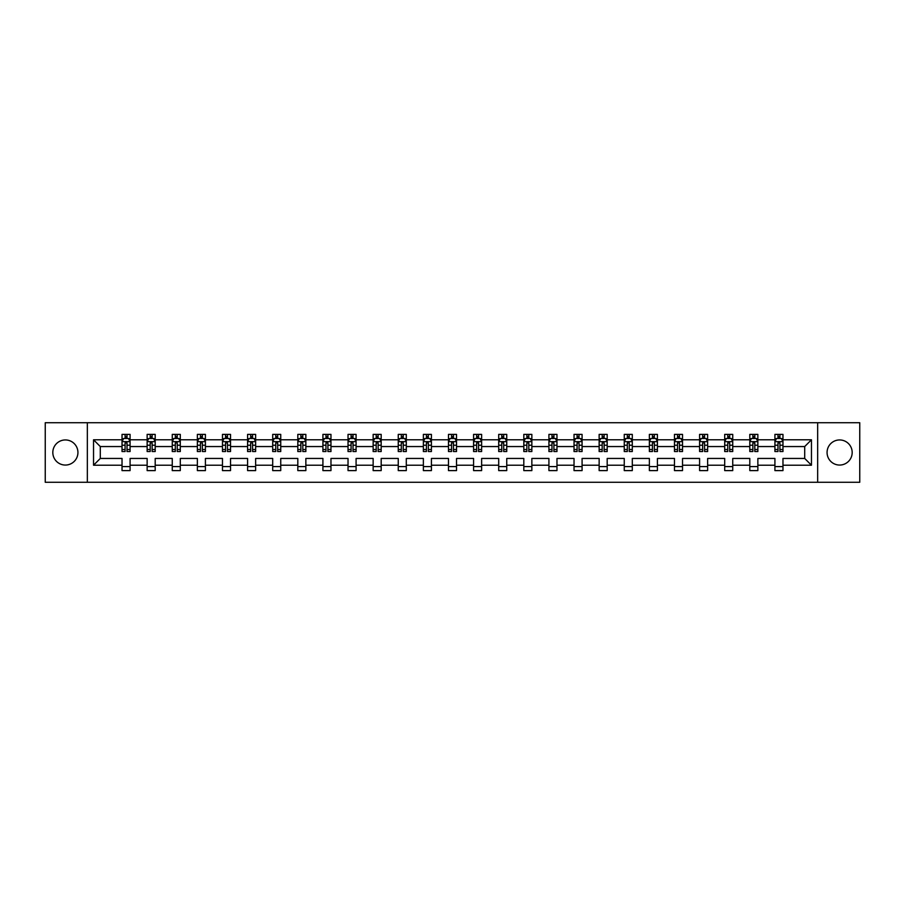 <?xml version="1.0" encoding="UTF-8"?>
<svg xmlns="http://www.w3.org/2000/svg" width="905" height="905" viewBox="0 0 905 905"><rect width="100%" height="100%" fill="white"/><g stroke="black" fill="none" stroke-linecap="round" stroke-linejoin="round"><path stroke-width="1.36" d="M839.625 439.943A12.557 12.557 0 0 0 827.068 452.5A12.557 12.557 0 0 0 839.625 465.057A12.557 12.557 0 0 0 852.182 452.5A12.557 12.557 0 0 0 839.625 439.943M65.375 439.943A12.557 12.557 0 0 0 52.818 452.5A12.557 12.557 0 0 0 65.375 465.057A12.557 12.557 0 0 0 77.932 452.5A12.557 12.557 0 0 0 65.375 439.943M817.656 482.275L859.75 482.275L859.75 422.726L817.656 422.726L817.656 482.275L87.344 482.275L87.344 422.726L45.25 422.726L45.25 482.275L87.344 482.275M782.972 465.215L782.972 458.45L804.703 458.45L811.457 465.215L782.972 465.215L782.972 470.611L774.918 470.611L774.918 465.215L757.858 465.215L757.858 470.611L749.804 470.611L749.804 465.215L732.745 465.215L732.745 470.611L724.701 470.611L724.701 465.215L707.631 465.215L707.631 470.611L699.588 470.611L699.588 465.215L682.528 465.215L682.528 470.611L674.474 470.611L674.474 465.215L657.415 465.215L657.415 470.611L649.36 470.611L649.36 465.215L632.301 465.215L632.301 470.611L624.258 470.611L624.258 465.215L607.187 465.215L607.187 470.611L599.144 470.611L599.144 465.215L582.085 465.215L582.085 470.611L574.03 470.611L574.03 465.215L556.971 465.215L556.971 470.611L548.916 470.611L548.916 465.215L531.857 465.215L531.857 470.611L523.814 470.611L523.814 465.215L506.743 465.215L506.743 470.611L498.7 470.611L498.7 465.215L481.63 465.215L481.63 470.611L473.587 470.611L473.587 465.215L456.527 465.215L456.527 470.611L448.473 470.611L448.473 465.215L431.414 465.215L431.414 470.611L423.37 470.611L423.37 465.215L406.3 465.215L406.3 470.611L398.257 470.611L398.257 465.215L381.186 465.215L381.186 470.611L373.143 470.611L373.143 465.215L356.084 465.215L356.084 470.611L348.029 470.611L348.029 465.215L330.97 465.215L330.97 470.611L322.915 470.611L322.915 465.215L305.856 465.215L305.856 470.611L297.813 470.611L297.813 465.215L280.742 465.215L280.742 470.611L272.699 470.611L272.699 465.215L255.64 465.215L255.64 470.611L247.585 470.611L247.585 465.215L230.526 465.215L230.526 470.611L222.472 470.611L222.472 465.215L205.412 465.215L205.412 470.611L197.369 470.611L197.369 465.215L180.299 465.215L180.299 470.611L172.255 470.611L172.255 465.215L155.196 465.215L155.196 470.611L147.142 470.611L147.142 465.215L130.082 465.215L130.082 470.611L122.028 470.611L122.028 465.215L93.543 465.215L93.543 439.785L122.028 439.785L122.028 434.389L130.082 434.389L130.082 439.785L147.142 439.785L147.142 434.389L155.196 434.389L155.196 439.785L172.255 439.785L172.255 434.389L180.299 434.389L180.299 439.785L197.369 439.785L197.369 434.389L205.412 434.389L205.412 439.785L222.472 439.785L222.472 434.389L230.526 434.389L230.526 439.785L247.585 439.785L247.585 434.389L255.64 434.389L255.64 439.785L272.699 439.785L272.699 434.389L280.742 434.389L280.742 439.785L297.813 439.785L297.813 434.389L305.856 434.389L305.856 439.785L322.915 439.785L322.915 434.389L330.97 434.389L330.97 439.785L348.029 439.785L348.029 434.389L356.084 434.389L356.084 439.785L373.143 439.785L373.143 434.389L381.186 434.389L381.186 439.785L398.257 439.785L398.257 434.389L406.3 434.389L406.3 439.785L423.37 439.785L423.37 434.389L431.414 434.389L431.414 439.785L448.473 439.785L448.473 434.389L456.527 434.389L456.527 439.785L473.587 439.785L473.587 434.389L481.63 434.389L481.63 439.785L498.7 439.785L498.7 434.389L506.743 434.389L506.743 439.785L523.814 439.785L523.814 434.389L531.857 434.389L531.857 439.785L548.916 439.785L548.916 434.389L556.971 434.389L556.971 439.785L574.03 439.785L574.03 434.389L582.085 434.389L582.085 439.785L599.144 439.785L599.144 434.389L607.187 434.389L607.187 439.785L624.258 439.785L624.258 434.389L632.301 434.389L632.301 439.785L649.36 439.785L649.36 434.389L657.415 434.389L657.415 439.785L674.474 439.785L674.474 434.389L682.528 434.389L682.528 439.785L699.588 439.785L699.588 434.389L707.631 434.389L707.631 439.785L724.701 439.785L724.701 434.389L732.745 434.389L732.745 439.785L749.804 439.785L749.804 434.389L757.858 434.389L757.858 439.785L774.918 439.785L774.918 434.389L782.972 434.389L782.972 439.785L811.457 439.785L811.457 465.215M817.656 422.726L87.344 422.726M774.918 439.785L774.918 446.55L757.858 446.55L757.858 439.785M757.858 465.215L757.858 458.45L774.918 458.45L774.918 465.215M749.804 439.785L749.804 446.55L732.745 446.55L732.745 439.785M732.745 465.215L732.745 458.45L749.804 458.45L749.804 465.215M724.701 439.785L724.701 446.55L707.631 446.55L707.631 439.785M707.631 465.215L707.631 458.45L724.701 458.45L724.701 465.215M699.588 439.785L699.588 446.55L682.528 446.55L682.528 439.785M682.528 465.215L682.528 458.45L699.588 458.45L699.588 465.215M674.474 439.785L674.474 446.55L657.415 446.55L657.415 439.785M657.415 465.215L657.415 458.45L674.474 458.45L674.474 465.215M649.36 439.785L649.36 446.55L632.301 446.55L632.301 439.785M632.301 465.215L632.301 458.45L649.36 458.45L649.36 465.215M624.258 439.785L624.258 446.55L607.187 446.55L607.187 439.785M607.187 465.215L607.187 458.45L624.258 458.45L624.258 465.215M599.144 439.785L599.144 446.55L582.085 446.55L582.085 439.785M582.085 465.215L582.085 458.45L599.144 458.45L599.144 465.215M574.03 439.785L574.03 446.55L556.971 446.55L556.971 439.785M556.971 465.215L556.971 458.45L574.03 458.45L574.03 465.215M548.916 439.785L548.916 446.55L531.857 446.55L531.857 439.785M531.857 465.215L531.857 458.45L548.916 458.45L548.916 465.215M523.814 439.785L523.814 446.55L506.743 446.55L506.743 439.785M506.743 465.215L506.743 458.45L523.814 458.45L523.814 465.215M498.7 439.785L498.7 446.55L481.63 446.55L481.63 439.785M481.63 465.215L481.63 458.45L498.7 458.45L498.7 465.215M473.587 439.785L473.587 446.55L456.527 446.55L456.527 439.785M456.527 465.215L456.527 458.45L473.587 458.45L473.587 465.215M448.473 439.785L448.473 446.55L431.414 446.55L431.414 439.785M431.414 465.215L431.414 458.45L448.473 458.45L448.473 465.215M423.37 439.785L423.37 446.55L406.3 446.55L406.3 439.785M406.3 465.215L406.3 458.45L423.37 458.45L423.37 465.215M398.257 439.785L398.257 446.55L381.186 446.55L381.186 439.785M381.186 465.215L381.186 458.45L398.257 458.45L398.257 465.215M373.143 439.785L373.143 446.55L356.084 446.55L356.084 439.785M356.084 465.215L356.084 458.45L373.143 458.45L373.143 465.215M348.029 439.785L348.029 446.55L330.97 446.55L330.97 439.785M330.97 465.215L330.97 458.45L348.029 458.45L348.029 465.215M322.915 439.785L322.915 446.55L305.856 446.55L305.856 439.785M305.856 465.215L305.856 458.45L322.915 458.45L322.915 465.215M297.813 439.785L297.813 446.55L280.742 446.55L280.742 439.785M280.742 465.215L280.742 458.45L297.813 458.45L297.813 465.215M272.699 439.785L272.699 446.55L255.64 446.55L255.64 439.785M255.64 465.215L255.64 458.45L272.699 458.45L272.699 465.215M247.585 439.785L247.585 446.55L230.526 446.55L230.526 439.785M230.526 465.215L230.526 458.45L247.585 458.45L247.585 465.215M222.472 439.785L222.472 446.55L205.412 446.55L205.412 439.785M205.412 465.215L205.412 458.45L222.472 458.45L222.472 465.215M197.369 439.785L197.369 446.55L180.299 446.55L180.299 439.785M180.299 465.215L180.299 458.45L197.369 458.45L197.369 465.215M172.255 439.785L172.255 446.55L155.196 446.55L155.196 439.785M155.196 465.215L155.196 458.45L172.255 458.45L172.255 465.215M147.142 439.785L147.142 446.55L130.082 446.55L130.082 439.785M130.082 465.215L130.082 458.45L147.142 458.45L147.142 465.215M122.028 439.785L122.028 446.55L100.297 446.55L100.297 458.45L122.028 458.45L122.028 465.215M93.543 439.785L100.297 446.55M804.703 458.45L804.703 446.55L782.972 446.55L782.972 439.785M777.983 438.416L779.906 438.416M752.87 438.416L754.804 438.416M727.756 438.416L729.69 438.416M702.642 438.416L704.576 438.416M677.528 438.416L679.463 438.416M652.426 438.416L654.349 438.416M627.312 438.416L629.247 438.416M602.198 438.416L604.133 438.416M577.085 438.416L579.019 438.416M551.982 438.416L553.905 438.416M526.868 438.416L528.803 438.416M501.755 438.416L503.689 438.416M476.641 438.416L478.575 438.416M451.538 438.416L453.462 438.416M426.425 438.416L428.359 438.416M401.311 438.416L403.245 438.416M376.197 438.416L378.132 438.416M351.095 438.416L353.018 438.416M325.981 438.416L327.915 438.416M300.867 438.416L302.802 438.416M275.754 438.416L277.688 438.416M250.651 438.416L252.574 438.416M225.537 438.416L227.472 438.416M200.424 438.416L202.358 438.416M175.31 438.416L177.244 438.416M150.196 438.416L152.131 438.416M125.094 438.416L127.017 438.416M122.028 466.584L130.082 466.584M147.142 466.584L155.196 466.584M172.255 466.584L180.299 466.584M197.369 466.584L205.412 466.584M222.472 466.584L230.526 466.584M247.585 466.584L255.64 466.584M272.699 466.584L280.742 466.584M297.813 466.584L305.856 466.584M322.915 466.584L330.97 466.584M348.029 466.584L356.084 466.584M373.143 466.584L381.186 466.584M398.257 466.584L406.3 466.584M423.37 466.584L431.414 466.584M448.473 466.584L456.527 466.584M473.587 466.584L481.63 466.584M498.7 466.584L506.743 466.584M523.814 466.584L531.857 466.584M548.916 466.584L556.971 466.584M574.03 466.584L582.085 466.584M599.144 466.584L607.187 466.584M624.258 466.584L632.301 466.584M649.36 466.584L657.415 466.584M674.474 466.584L682.528 466.584M699.588 466.584L707.631 466.584M724.701 466.584L732.745 466.584M749.804 466.584L757.858 466.584M774.918 466.584L782.972 466.584M100.297 458.45L93.543 465.215M811.457 439.785L804.703 446.55M127.017 436.481L125.094 436.481M123.544 438.687L122.028 438.687L122.028 434.389L125.094 434.389L125.094 438.495M122.028 449.514L122.028 451.538L125.094 451.538L125.094 449.514L122.028 449.514L122.028 446.55M130.082 446.55L130.082 451.538L127.017 451.538L127.017 442.918L125.094 442.918L125.094 449.514M128.567 438.687L130.082 438.687L130.082 434.389L127.017 434.389L127.017 438.495M130.082 441.719L128.476 438.495L123.646 438.495L122.028 441.719M152.131 436.481L150.196 436.481M148.658 438.687L147.142 438.687L147.142 434.389L150.196 434.389L150.196 438.495M147.142 449.514L147.142 451.538L150.196 451.538L150.196 449.514L147.142 449.514L147.142 446.55M155.196 446.55L155.196 451.538L152.131 451.538L152.131 442.918L150.196 442.918L150.196 449.514M153.68 438.687L155.196 438.687L155.196 434.389L152.131 434.389L152.131 438.495M155.196 441.719L153.578 438.495L148.748 438.495L147.142 441.719M177.244 436.481L175.31 436.481M173.771 438.687L172.255 438.687L172.255 434.389L175.31 434.389L175.31 438.495M172.255 449.514L172.255 451.538L175.31 451.538L175.31 449.514L172.255 449.514L172.255 446.55M180.299 446.55L180.299 451.538L177.244 451.538L177.244 442.918L175.31 442.918L175.31 449.514M178.794 438.687L180.299 438.687L180.299 434.389L177.244 434.389L177.244 438.495M180.299 441.719L178.692 438.495L173.862 438.495L172.255 441.719M202.358 436.481L200.424 436.481M198.874 438.687L197.369 438.687L197.369 434.389L200.424 434.389L200.424 438.495M197.369 449.514L197.369 451.538L200.424 451.538L200.424 449.514L197.369 449.514L197.369 446.55M205.412 446.55L205.412 451.538L202.358 451.538L202.358 442.918L200.424 442.918L200.424 449.514M203.897 438.687L205.412 438.687L205.412 434.389L202.358 434.389L202.358 438.495M205.412 441.719L203.806 438.495L198.976 438.495L197.369 441.719M227.472 436.481L225.537 436.481M223.988 438.687L222.472 438.687L222.472 434.389L225.537 434.389L225.537 438.495M222.472 449.514L222.472 451.538L225.537 451.538L225.537 449.514L222.472 449.514L222.472 446.55M230.526 446.55L230.526 451.538L227.472 451.538L227.472 442.918L225.537 442.918L225.537 449.514M229.01 438.687L230.526 438.687L230.526 434.389L227.472 434.389L227.472 438.495M230.526 441.719L228.92 438.495L224.089 438.495L222.472 441.719M252.574 436.481L250.651 436.481M249.101 438.687L247.585 438.687L247.585 434.389L250.651 434.389L250.651 438.495M247.585 449.514L247.585 451.538L250.651 451.538L250.651 449.514L247.585 449.514L247.585 446.55M255.64 446.55L255.64 451.538L252.574 451.538L252.574 442.918L250.651 442.918L250.651 449.514M254.124 438.687L255.64 438.687L255.64 434.389L252.574 434.389L252.574 438.495M255.64 441.719L254.022 438.495L249.192 438.495L247.585 441.719M277.688 436.481L275.754 436.481M274.215 438.687L272.699 438.687L272.699 434.389L275.754 434.389L275.754 438.495M272.699 449.514L272.699 451.538L275.754 451.538L275.754 449.514L272.699 449.514L272.699 446.55M280.742 446.55L280.742 451.538L277.688 451.538L277.688 442.918L275.754 442.918L275.754 449.514M279.238 438.687L280.742 438.687L280.742 434.389L277.688 434.389L277.688 438.495M280.742 441.719L279.136 438.495L274.305 438.495L272.699 441.719M302.802 436.481L300.867 436.481M299.317 438.687L297.813 438.687L297.813 434.389L300.867 434.389L300.867 438.495M297.813 449.514L297.813 451.538L300.867 451.538L300.867 449.514L297.813 449.514L297.813 446.55M305.856 446.55L305.856 451.538L302.802 451.538L302.802 442.918L300.867 442.918L300.867 449.514M304.34 438.687L305.856 438.687L305.856 434.389L302.802 434.389L302.802 438.495M305.856 441.719L304.25 438.495L299.419 438.495L297.813 441.719M327.915 436.481L325.981 436.481M324.431 438.687L322.915 438.687L322.915 434.389L325.981 434.389L325.981 438.495M322.915 449.514L322.915 451.538L325.981 451.538L325.981 449.514L322.915 449.514L322.915 446.55M330.97 446.55L330.97 451.538L327.915 451.538L327.915 442.918L325.981 442.918L325.981 449.514M329.454 438.687L330.97 438.687L330.97 434.389L327.915 434.389L327.915 438.495M330.97 441.719L329.363 438.495L324.533 438.495L322.915 441.719M353.018 436.481L351.095 436.481M349.545 438.687L348.029 438.687L348.029 434.389L351.095 434.389L351.095 438.495M348.029 449.514L348.029 451.538L351.095 451.538L351.095 449.514L348.029 449.514L348.029 446.55M356.084 446.55L356.084 451.538L353.018 451.538L353.018 442.918L351.095 442.918L351.095 449.514M354.568 438.687L356.084 438.687L356.084 434.389L353.018 434.389L353.018 438.495M356.084 441.719L354.466 438.495L349.647 438.495L348.029 441.719M378.132 436.481L376.197 436.481M374.659 438.687L373.143 438.687L373.143 434.389L376.197 434.389L376.197 438.495M373.143 449.514L373.143 451.538L376.197 451.538L376.197 449.514L373.143 449.514L373.143 446.55M381.186 446.55L381.186 451.538L378.132 451.538L378.132 442.918L376.197 442.918L376.197 449.514M379.681 438.687L381.186 438.687L381.186 434.389L378.132 434.389L378.132 438.495M381.186 441.719L379.58 438.495L374.749 438.495L373.143 441.719M403.245 436.481L401.311 436.481M399.761 438.687L398.257 438.687L398.257 434.389L401.311 434.389L401.311 438.495M398.257 449.514L398.257 451.538L401.311 451.538L401.311 449.514L398.257 449.514L398.257 446.55M406.3 446.55L406.3 451.538L403.245 451.538L403.245 442.918L401.311 442.918L401.311 449.514M404.784 438.687L406.3 438.687L406.3 434.389L403.245 434.389L403.245 438.495M406.3 441.719L404.693 438.495L399.863 438.495L398.257 441.719M428.359 436.481L426.425 436.481M424.875 438.687L423.37 438.687L423.37 434.389L426.425 434.389L426.425 438.495M423.37 449.514L423.37 451.538L426.425 451.538L426.425 449.514L423.37 449.514L423.37 446.55M431.414 446.55L431.414 451.538L428.359 451.538L428.359 442.918L426.425 442.918L426.425 449.514M429.898 438.687L431.414 438.687L431.414 434.389L428.359 434.389L428.359 438.495M431.414 441.719L429.807 438.495L424.977 438.495L423.37 441.719M453.462 436.481L451.538 436.481M449.989 438.687L448.473 438.687L448.473 434.389L451.538 434.389L451.538 438.495M448.473 449.514L448.473 451.538L451.538 451.538L451.538 449.514L448.473 449.514L448.473 446.55M456.527 446.55L456.527 451.538L453.462 451.538L453.462 442.918L451.538 442.918L451.538 449.514M455.011 438.687L456.527 438.687L456.527 434.389L453.462 434.389L453.462 438.495M456.527 441.719L454.91 438.495L450.09 438.495L448.473 441.719M478.575 436.481L476.641 436.481M475.102 438.687L473.587 438.687L473.587 434.389L476.641 434.389L476.641 438.495M473.587 449.514L473.587 451.538L476.641 451.538L476.641 449.514L473.587 449.514L473.587 446.55M481.63 446.55L481.63 451.538L478.575 451.538L478.575 442.918L476.641 442.918L476.641 449.514M480.125 438.687L481.63 438.687L481.63 434.389L478.575 434.389L478.575 438.495M481.63 441.719L480.023 438.495L475.193 438.495L473.587 441.719M503.689 436.481L501.755 436.481M500.216 438.687L498.7 438.687L498.7 434.389L501.755 434.389L501.755 438.495M498.7 449.514L498.7 451.538L501.755 451.538L501.755 449.514L498.7 449.514L498.7 446.55M506.743 446.55L506.743 451.538L503.689 451.538L503.689 442.918L501.755 442.918L501.755 449.514M505.239 438.687L506.743 438.687L506.743 434.389L503.689 434.389L503.689 438.495M506.743 441.719L505.137 438.495L500.307 438.495L498.7 441.719M528.803 436.481L526.868 436.481M525.319 438.687L523.814 438.687L523.814 434.389L526.868 434.389L526.868 438.495M523.814 449.514L523.814 451.538L526.868 451.538L526.868 449.514L523.814 449.514L523.814 446.55M531.857 446.55L531.857 451.538L528.803 451.538L528.803 442.918L526.868 442.918L526.868 449.514M530.341 438.687L531.857 438.687L531.857 434.389L528.803 434.389L528.803 438.495M531.857 441.719L530.251 438.495L525.42 438.495L523.814 441.719M553.905 436.481L551.982 436.481M550.432 438.687L548.916 438.687L548.916 434.389L551.982 434.389L551.982 438.495M548.916 449.514L548.916 451.538L551.982 451.538L551.982 449.514L548.916 449.514L548.916 446.55M556.971 446.55L556.971 451.538L553.905 451.538L553.905 442.918L551.982 442.918L551.982 449.514M555.455 438.687L556.971 438.687L556.971 434.389L553.905 434.389L553.905 438.495M556.971 441.719L555.353 438.495L550.534 438.495L548.916 441.719M579.019 436.481L577.085 436.481M575.546 438.687L574.03 438.687L574.03 434.389L577.085 434.389L577.085 438.495M574.03 449.514L574.03 451.538L577.085 451.538L577.085 449.514L574.03 449.514L574.03 446.55M582.085 446.55L582.085 451.538L579.019 451.538L579.019 442.918L577.085 442.918L577.085 449.514M580.569 438.687L582.085 438.687L582.085 434.389L579.019 434.389L579.019 438.495M582.085 441.719L580.467 438.495L575.637 438.495L574.03 441.719M604.133 436.481L602.198 436.481M600.66 438.687L599.144 438.687L599.144 434.389L602.198 434.389L602.198 438.495M599.144 449.514L599.144 451.538L602.198 451.538L602.198 449.514L599.144 449.514L599.144 446.55M607.187 446.55L607.187 451.538L604.133 451.538L604.133 442.918L602.198 442.918L602.198 449.514M605.683 438.687L607.187 438.687L607.187 434.389L604.133 434.389L604.133 438.495M607.187 441.719L605.581 438.495L600.75 438.495L599.144 441.719M629.247 436.481L627.312 436.481M625.762 438.687L624.258 438.687L624.258 434.389L627.312 434.389L627.312 438.495M624.258 449.514L624.258 451.538L627.312 451.538L627.312 449.514L624.258 449.514L624.258 446.55M632.301 446.55L632.301 451.538L629.247 451.538L629.247 442.918L627.312 442.918L627.312 449.514M630.785 438.687L632.301 438.687L632.301 434.389L629.247 434.389L629.247 438.495M632.301 441.719L630.695 438.495L625.864 438.495L624.258 441.719M654.349 436.481L652.426 436.481M650.876 438.687L649.36 438.687L649.36 434.389L652.426 434.389L652.426 438.495M649.36 449.514L649.36 451.538L652.426 451.538L652.426 449.514L649.36 449.514L649.36 446.55M657.415 446.55L657.415 451.538L654.349 451.538L654.349 442.918L652.426 442.918L652.426 449.514M655.899 438.687L657.415 438.687L657.415 434.389L654.349 434.389L654.349 438.495M657.415 441.719L655.808 438.495L650.978 438.495L649.36 441.719M679.463 436.481L677.528 436.481M675.99 438.687L674.474 438.687L674.474 434.389L677.528 434.389L677.528 438.495M674.474 449.514L674.474 451.538L677.528 451.538L677.528 449.514L674.474 449.514L674.474 446.55M682.528 446.55L682.528 451.538L679.463 451.538L679.463 442.918L677.528 442.918L677.528 449.514M681.013 438.687L682.528 438.687L682.528 434.389L679.463 434.389L679.463 438.495M682.528 441.719L680.911 438.495L676.08 438.495L674.474 441.719M704.576 436.481L702.642 436.481M701.104 438.687L699.588 438.687L699.588 434.389L702.642 434.389L702.642 438.495M699.588 449.514L699.588 451.538L702.642 451.538L702.642 449.514L699.588 449.514L699.588 446.55M707.631 446.55L707.631 451.538L704.576 451.538L704.576 442.918L702.642 442.918L702.642 449.514M706.126 438.687L707.631 438.687L707.631 434.389L704.576 434.389L704.576 438.495M707.631 441.719L706.024 438.495L701.194 438.495L699.588 441.719M729.69 436.481L727.756 436.481M726.206 438.687L724.701 438.687L724.701 434.389L727.756 434.389L727.756 438.495M724.701 449.514L724.701 451.538L727.756 451.538L727.756 449.514L724.701 449.514L724.701 446.55M732.745 446.55L732.745 451.538L729.69 451.538L729.69 442.918L727.756 442.918L727.756 449.514M731.229 438.687L732.745 438.687L732.745 434.389L729.69 434.389L729.69 438.495M732.745 441.719L731.138 438.495L726.308 438.495L724.701 441.719M754.804 436.481L752.87 436.481M751.32 438.687L749.804 438.687L749.804 434.389L752.87 434.389L752.87 438.495M749.804 449.514L749.804 451.538L752.87 451.538L752.87 449.514L749.804 449.514L749.804 446.55M757.858 446.55L757.858 451.538L754.804 451.538L754.804 442.918L752.87 442.918L752.87 449.514M756.342 438.687L757.858 438.687L757.858 434.389L754.804 434.389L754.804 438.495M757.858 441.719L756.252 438.495L751.422 438.495L749.804 441.719M779.906 436.481L777.983 436.481M776.433 438.687L774.918 438.687L774.918 434.389L777.983 434.389L777.983 438.495M774.918 449.514L774.918 451.538L777.983 451.538L777.983 449.514L774.918 449.514L774.918 446.55M782.972 446.55L782.972 451.538L779.906 451.538L779.906 442.918L777.983 442.918L777.983 449.514M781.456 438.687L782.972 438.687L782.972 434.389L779.906 434.389L779.906 438.495M782.972 441.719L781.354 438.495L776.524 438.495L774.918 441.719M130.037 441.64L122.073 441.64M130.082 449.514L127.017 449.514M125.094 445.203L122.028 445.203M130.082 445.203L127.017 445.203M127.017 437.511L125.094 437.511M155.151 441.64L147.187 441.64M155.196 449.514L152.131 449.514M150.196 445.203L147.142 445.203M155.196 445.203L152.131 445.203M152.131 437.511L150.196 437.511M180.265 441.64L172.289 441.64M180.299 449.514L177.244 449.514M175.31 445.203L172.255 445.203M180.299 445.203L177.244 445.203M177.244 437.511L175.31 437.511M205.378 441.64L197.403 441.64M205.412 449.514L202.358 449.514M200.424 445.203L197.369 445.203M205.412 445.203L202.358 445.203M202.358 437.511L200.424 437.511M230.481 441.64L222.517 441.64M230.526 449.514L227.472 449.514M225.537 445.203L222.472 445.203M230.526 445.203L227.472 445.203M227.472 437.511L225.537 437.511M255.595 441.64L247.631 441.64M255.64 449.514L252.574 449.514M250.651 445.203L247.585 445.203M255.64 445.203L252.574 445.203M252.574 437.511L250.651 437.511M280.708 441.64L272.733 441.64M280.742 449.514L277.688 449.514M275.754 445.203L272.699 445.203M280.742 445.203L277.688 445.203M277.688 437.511L275.754 437.511M305.822 441.64L297.847 441.64M305.856 449.514L302.802 449.514M300.867 445.203L297.813 445.203M305.856 445.203L302.802 445.203M302.802 437.511L300.867 437.511M330.925 441.64L322.961 441.64M330.97 449.514L327.915 449.514M325.981 445.203L322.915 445.203M330.97 445.203L327.915 445.203M327.915 437.511L325.981 437.511M356.038 441.64L348.074 441.64M356.084 449.514L353.018 449.514M351.095 445.203L348.029 445.203M356.084 445.203L353.018 445.203M353.018 437.511L351.095 437.511M381.152 441.64L373.188 441.64M381.186 449.514L378.132 449.514M376.197 445.203L373.143 445.203M381.186 445.203L378.132 445.203M378.132 437.511L376.197 437.511M406.266 441.64L398.291 441.64M406.3 449.514L403.245 449.514M401.311 445.203L398.257 445.203M406.3 445.203L403.245 445.203M403.245 437.511L401.311 437.511M431.368 441.64L423.404 441.64M431.414 449.514L428.359 449.514M426.425 445.203L423.37 445.203M431.414 445.203L428.359 445.203M428.359 437.511L426.425 437.511M456.482 441.64L448.518 441.64M456.527 449.514L453.462 449.514M451.538 445.203L448.473 445.203M456.527 445.203L453.462 445.203M453.462 437.511L451.538 437.511M481.596 441.64L473.632 441.64M481.63 449.514L478.575 449.514M476.641 445.203L473.587 445.203M481.63 445.203L478.575 445.203M478.575 437.511L476.641 437.511M506.71 441.64L498.734 441.64M506.743 449.514L503.689 449.514M501.755 445.203L498.7 445.203M506.743 445.203L503.689 445.203M503.689 437.511L501.755 437.511M531.812 441.64L523.848 441.64M531.857 449.514L528.803 449.514M526.868 445.203L523.814 445.203M531.857 445.203L528.803 445.203M528.803 437.511L526.868 437.511M556.926 441.64L548.962 441.64M556.971 449.514L553.905 449.514M551.982 445.203L548.916 445.203M556.971 445.203L553.905 445.203M553.905 437.511L551.982 437.511M582.039 441.64L574.075 441.64M582.085 449.514L579.019 449.514M577.085 445.203L574.03 445.203M582.085 445.203L579.019 445.203M579.019 437.511L577.085 437.511M607.153 441.64L599.178 441.64M607.187 449.514L604.133 449.514M602.198 445.203L599.144 445.203M607.187 445.203L604.133 445.203M604.133 437.511L602.198 437.511M632.267 441.64L624.292 441.64M632.301 449.514L629.247 449.514M627.312 445.203L624.258 445.203M632.301 445.203L629.247 445.203M629.247 437.511L627.312 437.511M657.369 441.64L649.405 441.64M657.415 449.514L654.349 449.514M652.426 445.203L649.36 445.203M657.415 445.203L654.349 445.203M654.349 437.511L652.426 437.511M682.483 441.64L674.519 441.64M682.528 449.514L679.463 449.514M677.528 445.203L674.474 445.203M682.528 445.203L679.463 445.203M679.463 437.511L677.528 437.511M707.597 441.64L699.622 441.64M707.631 449.514L704.576 449.514M702.642 445.203L699.588 445.203M707.631 445.203L704.576 445.203M704.576 437.511L702.642 437.511M732.711 441.64L724.735 441.64M732.745 449.514L729.69 449.514M727.756 445.203L724.701 445.203M732.745 445.203L729.69 445.203M729.69 437.511L727.756 437.511M757.813 441.64L749.849 441.64M757.858 449.514L754.804 449.514M752.87 445.203L749.804 445.203M757.858 445.203L754.804 445.203M754.804 437.511L752.87 437.511M782.927 441.64L774.963 441.64M782.972 449.514L779.906 449.514M777.983 445.203L774.918 445.203M782.972 445.203L779.906 445.203M779.906 437.511L777.983 437.511"/></g></svg>
